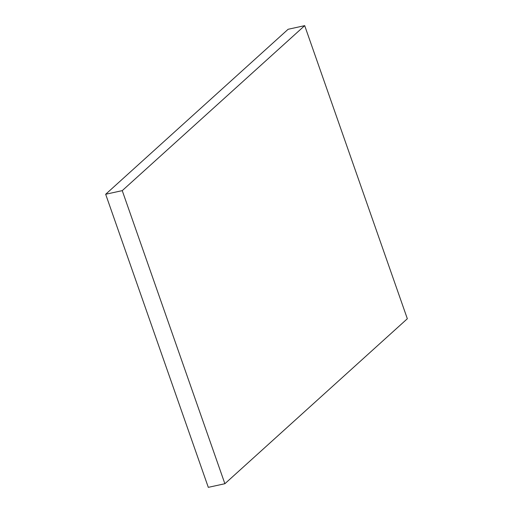 <?xml version="1.0" encoding="UTF-8"?>
<svg xmlns="http://www.w3.org/2000/svg" width="513" height="513" viewBox="0 0 513 513"><rect width="100%" height="100%" fill="white"/><g stroke="black" fill="none" stroke-linecap="round" stroke-linejoin="round"><path stroke-width="0.77" d="M304.696 25.65L407.335 318.74L224.88 483.721L208.304 487.35L224.88 483.721L122.241 190.637L105.665 194.26L208.304 487.35L105.665 194.26L122.241 190.637L304.696 25.65L288.12 29.279L304.696 25.65L122.241 190.637L224.88 483.721L407.335 318.74L304.696 25.65M288.12 29.279L105.665 194.26L288.12 29.279"/></g></svg>
